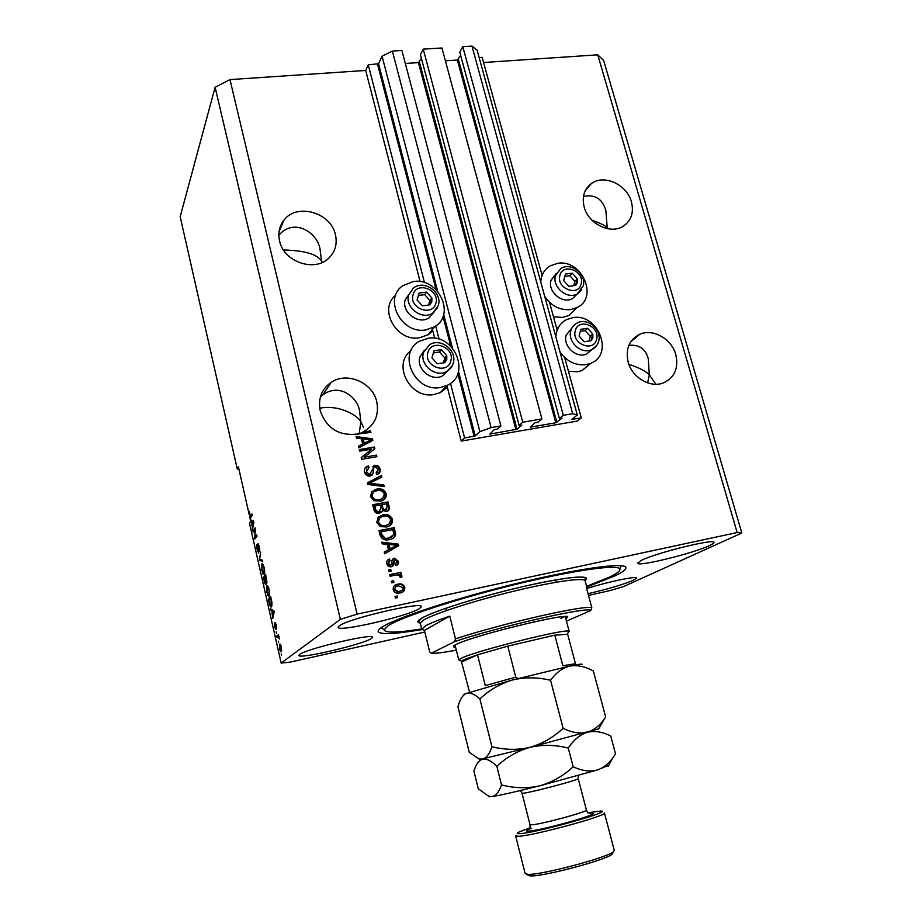 <?xml version="1.0" encoding="UTF-8"?>
<svg xmlns="http://www.w3.org/2000/svg" width="922" height="922" viewBox="0 0 922 922"><rect width="100%" height="100%" fill="white"/><g stroke="black" fill="none" stroke-linecap="round" stroke-linejoin="round"><path stroke-width="1.38" d="M464.596 437.938L461.207 441.096L577.172 421.077L581.275 417.873L571.778 419.395L577.287 415.004L572.689 413.713L563.296 415.315L559.377 418.473L562.04 418.231L555.782 422.772L530.369 427.14L534.806 422.887L538.148 422.103L541.929 418.945L522.762 422.218L519.098 425.365L521.84 425.1L517.012 429.237L489.893 434.101L493.973 429.871L497.361 429.087L500.9 425.941L491.115 427.601L479.889 431.646L475.245 435.899L464.596 437.938L450.489 383.322M500.9 425.941L401.9 50.48L392.357 51.079L382.054 56.207L378.55 63.722L368.235 64.84L424.489 282.616M435.691 326.019L439.103 339.238M368.235 64.84L365.7 70.452L420.121 281.625M432.418 329.35L434.723 338.293M446.882 385.5L461.207 441.096M382.054 56.207L479.889 431.646M392.357 51.079L491.115 427.601M421.4 58.34L418.427 62.615L405.323 63.48M522.762 422.218L423.233 49.143L420.409 54.652L519.098 425.365M423.233 49.143L441.938 47.979L541.929 418.945M460.666 55.504L457.37 60.045L445.395 60.829M577.287 415.004L477.123 50.157L471.972 46.1L462.798 46.676L459.755 52.128L559.377 418.473M462.798 46.676L563.296 415.315M471.972 46.1L572.689 413.713M479.152 57.544L482.137 57.348L542.101 275.401M549.5 302.312L557.165 330.191M564.679 357.529L581.275 417.873M592.097 220.323C599.45 222.813 604.475 225.233 607.195 227.561L605.881 210.781C602.631 198.945 595.174 194.15 583.488 196.421M631.432 201.837C627.052 184.654 604.094 173.993 591.475 183.478C584.191 189.056 581.759 196.928 584.191 207.081C588.374 223.862 610.364 234.637 623.099 226.316C631.27 220.761 634.048 212.602 631.432 201.837M283.503 249.989C304.675 250.473 317.364 254.218 321.571 261.203L320.188 250.3C318.735 233.52 294.395 216.739 278.847 235.283M335.424 234.718C331.01 212.579 296.976 202.656 284.034 220.07C279.331 226.074 277.845 233.024 279.562 240.93C283.699 262.182 315.382 272.67 329.246 257.687C335.343 251.36 337.406 243.696 335.424 234.718M628.885 364.328C639.027 367.682 645.826 371.174 649.307 374.805L648.293 358.819C645.7 348.919 639.223 344.425 628.85 345.312M675.791 354.578C671.654 338.858 652.914 328.232 639.73 334.283C629.184 339.699 625.323 348.977 628.159 362.092C632.077 377.34 649.814 388.001 662.872 383.103C674.512 377.939 678.822 368.42 675.791 354.578M319.727 408.204C339.745 404.343 358.001 415.88 360.836 421.723L359.615 411.35C358.047 397.67 339.388 382.192 322.642 395.089L320.441 396.829M376.764 401.796C372.695 382.549 347.041 371.405 331.263 382.284C321.605 389.13 317.929 398.615 320.211 410.728C326.469 428.223 338.708 436.014 356.929 434.101L370.898 432.43L370.506 430.851L362.738 432.141C374.632 425.561 379.311 415.453 376.764 401.796M299.569 654.459L298.855 655.427C298.498 659.541 363.072 644.409 371.474 638.485L372.592 637.252C374.009 632.872 305.931 648.858 299.569 654.459M588.029 593.676C607.448 589.227 622.581 584.767 633.402 580.295L636.618 578.048C637.033 575.754 607.736 581.863 586.646 588.536M641.378 560.38L637.69 563.158C637.413 567.076 692.952 553.465 709.375 545.64C712.602 544.164 714.135 543.093 713.962 542.436C714.999 538.275 656.003 552.843 641.378 560.38M339.169 625.923L338.12 627.34C337.948 632.48 408.815 615.988 419.648 608.462L421.296 606.641C422.737 601.179 347.456 618.766 339.169 625.923M553.488 316.811L562.662 317.41L568.805 315.52L576.849 307.671M544.764 296.515C551.391 306.104 560 310.472 570.591 309.608L576.792 307.706C598.885 297.979 582.001 259.013 557.729 263.312L550.042 265.905C544.337 269.478 541.249 274.825 540.765 281.971M590.99 363.164L582.082 370.54L577.679 371.75L568.459 371.266M555.851 336.91C556.415 328.843 560.057 323.046 566.776 319.496L572.816 317.652C598.286 312.754 614.605 354.97 590.322 363.441L585.873 364.663C575.247 365.688 566.592 361.366 559.908 351.685M432.798 330.848L428.131 334.732L419.625 337.74C396.621 342.212 378.02 309.066 395.688 295.236M425.768 329.915C401.531 334.582 382.987 298.728 402.787 285.728L413.344 281.556C438.538 277.13 456.24 315.013 434.377 326.884L425.768 329.915M411.005 350.614C391.804 364.225 410.313 399.526 434.135 394.489L440.359 392.576L447.343 387.275M440.532 387.447L446.836 385.511C471.672 375.127 454.696 333.188 427.923 338.316L419.441 341.29C396.783 353.114 414.796 392.818 440.532 387.447M586.715 587.026L614.801 575.904C622.604 572.182 626.292 569.393 625.865 567.537C624.966 562.12 578.947 568.298 517.507 583.234C456.125 598.113 396.253 617.786 382.296 626.995C379.242 628.942 377.882 630.464 378.204 631.57C380.406 634.797 394.973 634.14 421.919 629.576M363.568 427.508L360.836 421.723L359.165 433.997M655.323 383.356L649.307 374.805L647.647 382.872M322.423 262.355L321.571 261.203L321.571 262.735M608.831 228.91L607.195 227.561L607.079 228.598M365.7 70.452L229.97 79.592L215.103 87.267L180.182 216.67L237.242 468.906L238.89 469.102M251.556 516.343L249.643 516.585L250.611 517.634L252.248 515.34L251.948 514.003L250.311 516.297L251.764 516.032M249.516 514.453L249.436 511.848L250.311 516.297M249.701 513.254L249.078 513.358M249.643 516.585L250.369 519.789L253.492 520.838L253.792 522.152L252.524 529.309L251.591 521.379L250.692 521.172L249.551 523.35L281.152 663.068L290.246 662.123L424.8 632.019M588.49 595.405L610.03 590.587L623.629 586.565L741.818 533.008L737.151 532.536L357.102 614.133L340.368 619.377L281.152 663.068M371.773 449.118L359.649 451.181L359.269 449.59L374.47 447.009L374.885 448.691L364.351 457.197L376.464 455.111L376.856 456.69L361.631 459.317L361.217 457.623L371.773 449.118L361.263 457.773M370.16 476.098C367.21 476.328 365.331 474.968 364.524 472.052C363.936 469.333 364.858 467.419 367.313 466.336L368.431 466.013L369.019 467.569L366.345 471.88L369.722 474.519L374.839 465.31C377.559 465.08 379.311 466.313 380.083 469.01C380.659 471.557 379.795 473.32 377.49 474.311L376.706 474.519L376.118 472.963L378.331 469.379L375.196 466.901L373.767 467.673L373.226 473.09L370.16 476.098M384.186 486.562L367.763 484.465L367.359 482.817L381.478 475.498L381.869 477.135L369.319 483.232L383.783 484.903L384.186 486.562M370.506 496.624L371.797 491.633L376.66 489.109C381.143 488.118 384.313 489.663 386.168 493.766C386.525 497.546 384.843 499.966 381.097 501.003L373.963 500.75L370.506 496.624M376.787 522.417L378.078 517.38L382.941 514.81C387.424 513.773 390.605 515.317 392.472 519.443C392.76 523.592 390.801 526.116 386.606 526.992L380.244 526.554L376.787 522.417M387.136 544.314L382.215 543.853L381.8 542.159L398.327 544.13L398.719 545.709L384.624 553.765L384.22 552.071L388.473 549.777L387.136 544.314M397.624 597.617L395.423 598.078L395.019 596.43L397.221 595.969L397.624 597.617M741.818 533.008L603.633 60.437L597.756 54.824L737.151 532.536M597.756 54.824L483.554 62.512M229.97 79.592L357.102 614.133M556.681 328.451L558.444 327.402M400.183 592.95L398.604 593.18C395.93 593.434 394.12 592.304 393.187 589.769C393.026 586.53 394.604 584.652 397.901 584.133L399.191 583.937C401.923 583.638 403.778 584.767 404.77 587.337C404.942 590.529 403.421 592.408 400.183 592.95M393.913 582.381L391.712 582.842L391.308 581.194L393.51 580.733L393.913 582.381M395.907 575.074L390.11 576.262L389.706 574.625L400.874 572.332L401.277 573.968L399.503 574.325L401.946 575.858L401.727 577.529L399.987 577.241L399.918 576.089L398.258 574.89L395.907 575.074M391.159 571.098L388.957 571.548L388.554 569.911L390.755 569.462L391.159 571.098M391.366 566.765L390.986 566.823C388.796 566.892 387.401 565.831 386.814 563.619C386.387 561.302 387.263 559.758 389.464 558.997L390.064 560.588L388.45 563.411L390.571 565.198L391.62 564.598L391.862 562.939C391.585 560.611 392.392 559.043 394.305 558.236L398.362 561.21C398.857 563.4 398.097 564.852 396.091 565.578L395.492 563.987L396.783 561.59L394.927 559.827L393.936 562.489C394.201 564.737 393.348 566.166 391.366 566.765M389.303 539.624C384.843 540.776 381.777 539.301 380.106 535.186L378.988 530.588L394.282 527.626L395.676 534.541C394.743 537.538 392.622 539.232 389.303 539.624M379.495 513.358C376.499 513.773 374.609 512.494 373.848 509.509L372.695 504.726L387.955 501.891L389.13 506.685C389.752 509.105 388.923 510.742 386.675 511.56L382.722 510.511L379.495 513.358M361.366 438.745L356.491 438.18L356.088 436.532L372.465 438.837L372.845 440.382L358.831 447.804L358.428 446.167L362.657 444.058L361.366 438.745M249.182 514.522L238.406 466.912L237.242 468.906M215.103 87.267L340.368 619.377M254.933 529.781L253.17 532.155L252.87 530.818L255.083 527.822L254.875 537.1L256.65 534.748L256.961 536.097L254.726 539.036L255.382 529.701M258.702 553.05L257.123 549.777L256.904 544.487L258.391 551.713L257.953 543.588L259.382 546.631L259.612 551.494L259.128 547.011L258.229 544.971L258.079 545.709L258.702 553.05M262.747 561.625L259.531 560.242L260.603 552.174L259.624 559.158L262.424 560.207L262.747 561.625M261.813 570.488L261.883 563.895C262.528 563.158 263.289 564.448 264.176 567.768C264.868 571.467 264.856 573.657 264.165 574.325L263.035 573.933L262.136 570.43M266.735 592.212L266.723 585.77C267.392 584.871 268.198 586.173 269.155 589.688C269.835 593.399 269.823 595.554 269.12 596.165L267.968 595.704L267.057 592.143M271.829 610.698L270.526 608.808L273.892 610.733L274.191 612.081L272.739 618.57L271.829 610.698L273.304 610.399M281.475 655.335L281.164 653.952L281.475 655.335M281.302 651.6C280.807 652.2 280.207 651.209 279.504 648.627L279.596 644.167C280.092 643.591 280.68 644.582 281.383 647.14L281.302 651.6M278.582 642.53L278.271 641.147L278.582 642.53M277.937 636.699L277.015 637.471L276.704 636.099L278.49 634.578L279.412 638.969L277.937 636.699M276.473 633.218L276.162 631.835L276.473 633.218M275.885 629.599L274.572 626.845L274.399 623.065L275.609 627.813L275.194 622.557L276.393 625.162L276.6 628.769L275.54 623.894L275.885 629.599M271.541 606.78C270.884 607.702 270.111 606.422 269.201 602.953L268.325 599.081L270.699 596.672L271.978 602.562L271.541 606.78M265.882 584.56C265.409 584.928 264.879 583.857 264.303 581.333L263.392 577.322L265.72 574.717L266.873 583.061L266.055 582.128L265.882 584.56M281.106 647.313L279.85 645.596L279.769 648.466L280.968 650.229L281.406 647.256M281.74 650.056L280.968 650.229M278.686 636.076L276.704 636.099M272.439 609.903L270.849 610.237M273.085 617.002L272.416 617.152M273.5 615.193L272.866 615.32M273.189 611.459L272.209 610.883L273.05 614.605L273.788 611.643L273.189 611.459L274.018 611.286M273.638 610.583L272.209 610.883M273.661 614.478L273.05 614.605M270.238 598.827L268.325 599.081M270.204 598.689L270.976 597.917M270.734 598.332L268.913 600.164L270.526 605.454L271.229 605.408L271.056 598.263M272.105 605.224L271.229 605.408M267.426 585.631L266.723 585.77M269.512 595.382L267.968 595.704M268.878 589.988C268.164 587.372 267.564 586.404 267.069 587.107L267 591.912C267.714 594.517 268.314 595.474 268.809 594.794L269.201 589.919M269.627 594.621L268.809 594.794M265.259 576.942L263.392 577.322M267.092 581.92L266.055 582.128M265.755 576.388L265.063 577.172L266.527 581.736L265.755 576.388M264.787 577.472L263.98 578.371L265.571 583.2L265.11 577.403M266.147 583.084L265.571 583.2M262.551 563.838L261.79 563.987M264.51 573.634L263.035 573.933M263.911 568.09C263.231 565.578 262.655 564.633 262.171 565.267L262.079 570.176C262.747 572.643 263.323 573.599 263.796 573.023L264.234 568.033M264.66 572.793L263.865 572.954M262.459 560.322L259.531 560.242M259.866 550.054L259.278 550.169M254.38 530.53L252.87 530.818M256.431 536.8L254.875 537.1M256.062 537.284L254.403 537.595M252.789 527.81L252.213 527.926M253.504 521.184L251.591 521.379M253.469 521.034L250.692 521.172M252.859 521.794L251.948 521.472L252.766 525.102L252.859 521.794L253.677 521.645M253.573 521.172L251.948 521.472M251.729 516.09L250.231 516.366M395.089 596.707L397.221 595.969M396.61 596.384L396.944 597.756M394.558 585.597L397.901 584.133M397.301 584.571L398.581 584.375C401.312 584.075 403.168 585.205 404.147 587.775L404.77 587.337M404.147 587.775L402.695 592.028M395.653 586.934L394.201 589.907L397.82 591.936L401.658 590.633M403.156 587.637L398.316 585.781C396.011 586.058 394.835 587.291 394.8 589.481L398.419 591.509L399.664 591.336C401.957 591.048 403.121 589.815 403.156 587.637M399.065 591.751L399.664 591.336M394.201 589.907L394.8 589.481M391.377 581.494L393.51 580.733M392.91 581.183L393.233 582.52M389.787 574.936L400.874 572.332M400.275 572.781L400.597 574.106M401.946 575.858L401.347 576.296L398.892 574.775L399.503 574.325M401.347 576.296L401.312 577.46M388.635 570.234L390.755 569.462M390.167 569.923L390.49 571.237M387.609 560.092L389.464 558.997M388.877 559.47L389.407 560.876M388.819 561.348L388.45 563.411M387.851 563.872L389.983 565.659L390.698 565.174M390.11 565.647L391.009 565.094M392.807 559.043L394.305 558.236M393.706 558.709L397.762 561.682L398.362 561.21M397.762 561.682L397.117 565.105M393.533 560.991L392.542 566.339M381.938 542.735L398.327 544.13M397.728 544.625L398.085 546.066M384.255 552.22L388.473 549.777M389.049 544.487L388.473 544.983L389.545 549.374L396.933 545.236L389.049 544.487L390.133 548.89L396.933 545.236M389.545 549.374L390.133 548.89M379.08 530.968L394.282 527.626M393.682 528.145L395.089 535.048L395.676 534.541M395.089 535.048L393.671 537.849M388.346 538.494L393.798 534.576L392.899 529.585L381.178 531.856L380.602 532.374L381.282 535.152L384.462 538.609L388.346 538.494L392.299 536.719M384.462 538.609L388.934 537.987M381.282 535.152L381.858 534.645L385.039 538.102M381.178 531.856L381.858 534.645M378.262 517.184L382.941 514.81M382.365 515.352C386.848 514.315 390.018 515.859 391.885 519.962L392.472 519.443M391.885 519.962L390.375 525.286M379.576 518.268L378.008 522.59C379.438 525.678 381.835 526.808 385.212 525.978L389.165 524.053M390.698 519.789C389.234 516.643 386.767 515.525 383.31 516.424L382.653 516.574C379.714 517.277 378.354 519.109 378.585 522.071C380.014 525.16 382.411 526.289 385.788 525.459L389.072 524.122L390.698 519.789M388.496 524.641L389.072 524.122M385.212 525.978L385.788 525.459M378.008 522.59L378.585 522.071M372.799 505.152L387.955 501.891M387.378 502.444L388.554 507.227L387.978 510.949M382.469 511.353L382.722 510.511M382.146 511.053L381.489 512.54M378.516 512.286L380.959 507.976L380.233 505.014L374.874 506.005L374.309 506.558L375.657 511.272L378.516 512.286L380.221 511.318M385.119 510.627L387.217 506.455L386.572 503.827L382.019 504.68L381.443 505.221L382.676 509.612L385.119 510.627L386.652 509.739M382.676 509.612L383.252 509.071L385.696 510.085M382.019 504.68L383.252 509.071M375.657 511.272L376.222 510.73L379.092 511.745M375.093 509.751L375.657 509.209L376.222 510.73M374.874 506.005L375.657 509.209M371.716 491.726L376.66 489.109M376.095 489.686C380.567 488.695 383.736 490.239 385.592 494.33L386.168 493.766M385.592 494.33L384.336 499.321M373.145 492.705L371.739 496.843C373.156 499.908 375.554 501.049 378.919 500.243L383.01 498.203M384.393 494.1C382.93 490.965 380.475 489.836 377.029 490.723L375.819 491.011C373.203 491.818 372.027 493.581 372.292 496.278C373.721 499.355 376.118 500.485 379.484 499.689L382.768 498.387L384.393 494.1M382.192 498.94L382.768 498.387M367.417 483.082L381.478 475.498M380.901 476.086L381.235 477.446M383.783 484.903L383.206 485.479L368.765 483.82L369.319 483.232M383.206 485.479L383.448 486.47M365.17 467.892L368.431 466.013M367.89 466.624L368.327 467.8M366.76 468.975L366.345 471.88M365.803 472.467L369.169 475.107L369.722 474.519M369.169 475.107L370.632 474.162M372.453 466.739L374.839 465.31M374.286 465.91C377.006 465.679 378.746 466.912 379.518 469.621L380.083 469.01M379.518 469.621L378.942 473.493M376.257 473.32L377.536 472.329M373.214 468.284L373.226 473.09M372.661 473.689L372.004 475.303M359.396 450.109L374.47 447.009M373.917 447.643L374.297 449.164M376.464 455.111L364.351 457.197M375.911 455.733L376.176 456.805M356.272 437.282L371.912 439.483L372.465 438.837M371.912 439.483L372.223 440.716M358.508 446.49L362.657 444.058M363.268 438.964L362.726 439.61L363.775 443.874L371.082 439.875L363.268 438.964L364.317 443.24L371.082 439.875M363.775 443.874L364.317 443.24M358.151 434.308L362.726 432.141M362.185 432.798L370.506 430.851M369.964 431.508L370.218 432.545M431.83 301.794L431.865 297.99L426.529 292.101L419.141 293.058L417.067 299.938L422.426 305.85L429.825 304.859L431.83 301.794M430.77 301.529L431.865 297.99L426.529 292.101L419.141 293.058L417.067 299.938L422.426 305.85L429.825 304.859L430.77 301.529M410.06 292.896L405.346 299.466C400.851 311.832 418.507 325.351 429.156 317.767L433.916 312.247M428.615 305.067L429.975 300.514L424.662 294.648L418.369 295.478M424.662 294.648L426.529 292.101M429.975 300.514L431.865 297.99M577.414 282.489L577.345 278.847L572.239 273.189L565.428 274.076L563.711 280.634L568.839 286.316L575.651 285.405L577.414 282.489M576.388 282.236L577.345 278.847L572.239 273.189L565.428 274.076L563.711 280.634L568.839 286.316L575.651 285.405L576.388 282.236M556.289 273.385L550.999 280.38C547.403 291.606 562.581 304.456 572.493 298.601L577.264 293.888M573.772 285.728L574.902 281.348L569.819 275.724L564.76 276.381M569.819 275.724L572.239 273.189M574.902 281.348L577.345 278.847M592.869 337.717L592.777 334.006L587.637 328.313L580.802 329.315L579.108 336.034L584.26 341.739L591.106 340.714L592.869 337.717M591.82 337.464L592.777 334.006L587.637 328.313L580.802 329.315L579.108 336.034L584.26 341.739L591.106 340.714L591.82 337.464M572.078 327.644L566.143 335.216C562.743 346.176 576.642 358.842 586.715 353.99L592.016 349.53M589.043 341.094L590.241 336.3L585.136 330.629L580.215 331.355M585.136 330.629L587.637 328.313M590.241 336.3L592.777 334.006M446.767 359.522L446.79 355.638L441.408 349.703L433.985 350.798L431.934 357.84L437.328 363.787L444.761 362.669L446.767 359.522M445.683 359.257L446.79 355.638L441.408 349.703L433.985 350.798L431.934 357.84L437.328 363.787L444.761 362.669L445.683 359.257M424.374 350.222L419.959 356.756C415.764 368.696 431.565 382.054 442.537 375.876L448.127 370.517M443.355 362.934L444.807 357.932L439.448 352.02L433.317 352.93M439.448 352.02L441.408 349.703M444.807 357.932L446.79 355.638M455.583 647.175L453.555 646.875C452.898 646.46 453.739 645.677 456.079 644.513C472.513 635.558 574.291 610.894 567.433 617.429L565.785 618.72M586.599 586.334L609.615 577.045C617.613 573.207 620.979 570.441 619.688 568.724C616.518 564.229 571.744 570.637 514.28 584.732C456.851 598.793 401.554 617.002 388.197 625.692L384.14 629.634C384.67 633.091 397.186 632.849 421.688 628.919M586.404 587.671L591.843 607.828L590.783 610.514C589.193 606.146 500.381 626.211 454.707 641.562L431.312 653.283C435.207 653.606 443.551 652.569 456.332 650.16M591.843 607.828C587.533 604.187 502.11 623.422 455.456 638.854L449.775 616.115C437.881 620.16 429.687 623.468 425.192 626.038L421.792 629.323L424.408 630.418L429.698 651.889L431.312 653.283M590.783 610.514L566.431 621.163M455.456 638.854L454.707 641.562M560.91 618.432L564.322 616.622M449.775 616.115L424.408 630.418M567.664 634.255L554.802 635.166L507.78 646.126L477.527 654.827L463.916 659.714L461.346 661.235L469.402 691.604M459.974 660.406L458.879 659.737L461.507 658.147C476.213 650.725 567.076 628.043 568.932 631.282L568.24 632.457M567.549 633.817L575.489 663.725L562.858 665.753L554.802 635.166L507.78 646.126L515.755 677.163L485.306 685.599L477.527 654.827L461.945 661.823M575.489 663.725L575.409 664.958M515.755 677.163L517.933 678.408M530.023 827.749L517.91 832.485C516.458 833.419 517.092 833.799 519.812 833.638C535.452 833.119 614.548 810.968 600.856 811.037L587.936 812.755M614.317 850.487L604.417 812.95C608.013 815.509 532.766 835.977 518.441 836.289L515.652 835.908L525.125 873.56L528.018 874.344C540.868 875.232 606.791 857.794 613.314 851.813L614.306 850.453M612.139 852.562L611.874 854.383C605.581 860.168 542.804 876.776 530.473 875.9L527.672 874.943M550.572 680.309C555.931 672.76 562.362 668.001 569.877 666.053C577.495 664.889 585.32 666.548 593.365 671.032L605.673 717.062L604.175 719.16C599.692 725.683 594.091 730.04 587.383 732.229C579.811 733.924 571.721 732.61 563.112 728.288L550.572 680.309C537.745 677.163 525.091 677.048 512.609 679.952C500.197 683.686 489.282 690.013 479.901 698.934L491.899 746.67C489.697 753.7 486.632 757.849 482.69 759.129L478.864 758.91L469.229 752.26L457.923 706.713L459.283 702.668C461 697.85 463.34 694.773 466.29 693.459C470.232 692.364 474.772 694.185 479.901 698.934M563.112 728.288C553.534 737.335 542.459 743.685 529.885 747.362C517.254 750.185 504.599 749.955 491.899 746.67M598.724 728.806L529.885 747.362L479.889 759.544M581.897 664.555C583.073 663.667 579.062 664.163 569.877 666.053L512.609 679.952L466.29 693.459C463.593 694.485 462.717 695.038 463.685 695.119M608.647 765.352L597.364 769.974C589.826 771.944 581.759 770.861 573.161 766.747C563.526 775.817 552.393 782.179 539.739 785.821C527.038 788.598 514.292 788.298 501.51 784.91C499.228 791.721 496.071 795.605 492.037 796.562L488.741 796.274L478.288 788.748L473.896 771.034L474.611 769.017C476.513 763.508 479.21 760.212 482.69 759.129C486.816 758.576 491.53 760.984 496.843 766.343C506.328 757.365 517.334 751.038 529.885 747.362C542.505 744.527 555.298 744.769 568.275 748.076C573.565 739.963 579.926 734.684 587.383 732.229C594.932 730.604 602.723 731.861 610.744 736.033L615.527 753.931L613.107 757.423C608.854 763.554 603.599 767.726 597.364 769.974L539.739 785.821C516.355 791.675 500.45 795.26 492.037 796.562L488.902 796.366M501.51 784.91L496.843 766.343M573.161 766.747L568.275 748.076M377.536 64.229L436.037 289.554M443.033 316.477L450.731 346.142M457.831 373.491L474.139 436.302M378.55 63.722L437.673 291.283M443.689 314.437L452.379 347.882M458.488 371.405L475.245 435.899M418.427 62.615L515.905 429.629M419.441 62.12L517.012 429.237M457.37 60.045L555.782 422.772M458.395 59.55L556.888 422.368M274.041 612.75L273.465 612.865M251.879 515.882L250.45 516.147M393.337 562.95L393.936 562.489M393.417 547.23L394.017 546.746M394.766 532.524L395.354 532.006M388.554 507.227L389.13 506.685M371.347 484.062L371.9 483.474M372.799 470.888L373.352 470.289M367.624 441.903L368.178 441.258M435.818 303.338C440.382 289.981 416.709 280.761 413.114 294.556C408.434 308.029 432.372 317.203 435.818 303.338M408.769 294.625L413.505 288.01C424.304 279.285 442.733 292.574 438.284 305.585L432.764 313.088C422.046 320.729 404.251 307.072 408.769 294.625M437.512 307.637L429.156 317.767M581.148 283.976C584.986 271.229 562.835 262.309 559.896 275.482C555.966 288.332 578.359 297.218 581.148 283.976M555.47 275.574L560.841 268.509C571.121 261.733 586.726 274.283 583.223 286.016L577.137 293.957C567.157 299.834 551.852 286.88 555.47 275.574M581.575 289.842L572.493 298.601M596.603 339.181C600.418 326.134 578.163 317.352 575.259 330.837C571.352 343.987 593.849 352.723 596.603 339.181M570.776 330.825C571.767 327.218 573.887 324.602 577.149 323C587.614 317.272 601.985 329.684 598.678 341.094C597.629 345.105 595.243 347.997 591.509 349.761C581.367 354.636 567.364 341.866 570.776 330.825M596.649 345.566L586.715 353.99M450.766 361.032C455.307 347.352 431.508 338.282 427.935 352.411C423.29 366.218 447.354 375.231 450.766 361.032M423.532 352.377L429.583 344.701C440.751 337.429 457.393 350.602 453.221 363.141C452.103 366.933 449.798 369.768 446.294 371.658C435.253 377.882 419.303 364.397 423.532 352.377M452.126 365.884L442.537 375.876M423.705 620.01L420.328 623.41L418.899 621.117L421.55 618.385C432.994 611.182 482.229 595.785 525.989 585.931C550.134 580.48 570.787 577.23 579.085 577.045C584.156 577.31 586.196 577.668 585.182 578.117L585.113 580.802C584.41 577.253 553.938 581.471 514.015 591.152C474.127 600.787 434.25 613.649 423.705 620.01M420.236 623.099C416.744 622.534 417.09 620.979 421.285 618.432C432.775 611.332 480.085 596.407 523.419 586.496C566.857 576.515 593.468 574.348 585.055 580.56M585.124 580.872L586.692 586.692M530.012 828.175L530 824.614L531.867 824.798C541.26 824.349 588.501 811.533 586.415 810.023L578.209 778.675C580.111 779.493 533.02 792.056 523.823 793.162L522.025 793.208L520.538 790.523M589.838 813.55C608.877 811.406 542.724 830.468 528.583 831.125C524.952 831.31 525.978 830.33 531.671 828.198M591.475 183.478L585.297 190.681M284.034 220.07L279.055 231.606M639.73 334.283L630.648 341.889M331.263 382.284L322.642 395.089M582.082 370.54L590.322 363.441M440.359 392.576L446.836 385.511M281.037 650.171L281.74 650.022M267.611 586.991L268.267 586.865M261.883 563.895L262.459 563.78M262.666 565.163L263.335 565.036M263.796 573.023L264.66 572.85M428.131 334.732L434.377 326.884M568.805 315.52L576.792 307.706M399.191 583.937L398.581 584.375M398.419 591.509L397.82 591.936M390.571 565.198L389.983 565.659M394.524 558.202L393.936 558.674M386.203 525.367L385.627 525.897M385.972 510.016L385.396 510.558M375.3 489.444L374.735 490.02M380.475 499.459L379.899 500.012M367.313 466.336L366.76 466.935M370.16 474.404L369.607 474.991M374.078 465.506L373.525 466.117M370.679 440.048L370.125 440.693M454.396 645.446L453.555 646.875M619.688 568.724L621.416 565.716M421.769 629.265L420.328 623.41M384.14 629.634L381.109 627.79M555.482 579.926L556.093 582.243L555.482 579.926M566.085 616.634L567.433 617.429M567.479 633.783L568.932 631.282M569.174 631.489L565.221 616.599M458.787 660.002L455.053 645.054M446.432 610.56L445.856 608.232M461.346 661.235L458.879 659.737M611.874 854.383L613.314 851.813M480.097 759.67L478.864 758.91M598.597 729.025L604.175 719.16M608.186 766.159L613.107 757.435M489.64 796.827L488.741 796.274M530 824.614L522.025 793.208M586.415 810.023L588.167 813.135M578.209 778.675L578.186 775.609M529.067 875.808L526.554 874.252"/></g></svg>
